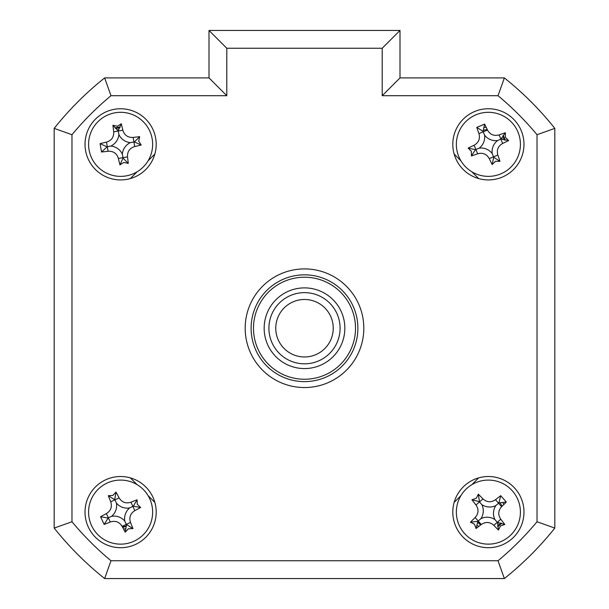<?xml version="1.0" encoding="UTF-8"?>
<svg xmlns="http://www.w3.org/2000/svg" width="609" height="609" viewBox="0 0 609 609"><rect width="100%" height="100%" fill="white"/><g stroke="black" fill="none" stroke-linecap="round" stroke-linejoin="round"><path stroke-width="0.91" d="M502.022 506.292A14.829 14.829 0 0 0 500.042 502.943M502.372 139.408A14.829 14.829 0 0 0 501.778 137.969M487.253 129.557A14.829 14.829 0 0 0 483.455 130.356M118.816 129.618A14.829 14.829 0 0 0 117.278 129.892M477.753 522.453A14.829 14.829 0 0 0 480.805 524.859M497.553 523.77A14.829 14.829 0 0 0 498.725 522.743M122.371 526.838A14.829 14.829 0 0 0 126.139 525.871M507.289 576.175A320.319 320.319 0 0 0 552.447 531.018M85.024 512.116A35.588 35.588 0 0 0 120.612 547.704A35.588 35.588 0 0 0 156.201 512.116A35.588 35.588 0 0 0 120.612 476.52A35.588 35.588 0 0 0 85.024 512.116M452.799 512.116A35.588 35.588 0 0 0 488.388 547.704A35.588 35.588 0 0 0 523.976 512.116A35.588 35.588 0 0 0 488.388 476.52A35.588 35.588 0 0 0 452.799 512.116M452.799 144.341A35.588 35.588 0 0 0 488.388 179.929A35.588 35.588 0 0 0 523.976 144.341A35.588 35.588 0 0 0 488.388 108.752A35.588 35.588 0 0 0 452.799 144.341M85.024 144.341A35.588 35.588 0 0 0 120.612 179.929A35.588 35.588 0 0 0 156.201 144.341A35.588 35.588 0 0 0 120.612 108.752A35.588 35.588 0 0 0 85.024 144.341M245.183 328.228A59.317 59.317 0 0 0 304.5 387.545A59.317 59.317 0 0 0 363.817 328.228A59.317 59.317 0 0 0 304.5 268.912A59.317 59.317 0 0 0 245.183 328.228M382.208 48.248L226.792 48.248L209.001 30.45L399.999 30.45L399.999 77.906L504.359 77.906L498.025 95.697L382.208 95.697L382.208 48.248L399.999 30.45M209.001 77.906L209.001 30.45L209.001 77.906L226.792 95.697L110.975 95.697L104.641 77.906L209.001 77.906M54.178 128.37A320.319 320.319 0 0 1 104.641 77.906A320.319 320.319 0 0 0 54.178 128.37L71.976 134.703L71.976 521.753L54.178 528.079L54.178 128.37M537.024 521.753L554.822 528.079L554.822 128.37A320.319 320.319 0 0 0 504.359 77.906A320.319 320.319 0 0 1 554.822 128.37L554.822 528.079A320.319 320.319 0 0 1 504.359 578.55L104.641 578.55L110.975 560.752L498.025 560.752A302.521 302.521 0 0 0 537.024 521.753L537.024 134.703A302.521 302.521 0 0 0 498.025 95.697M154.846 154.069L148.056 160.86M137.132 171.784L130.341 178.574M130.341 477.875L137.132 484.673M148.056 495.597L154.846 502.387M454.154 502.387L460.944 495.597M471.868 484.673L478.659 477.875M478.659 178.574L471.868 171.784M460.944 160.86L454.154 154.069M399.999 77.906L382.208 95.697M554.822 128.37L537.024 134.703M554.822 528.079A320.319 320.319 0 0 1 504.359 578.55L498.025 560.752M104.641 578.55A320.319 320.319 0 0 1 54.178 528.079A320.319 320.319 0 0 0 104.641 578.55M495.406 161.339L492.148 164.559A81.05 22.343 -112.4 0 1 489.271 158.606C486.652 154.031 482.777 152.417 477.654 153.78A81.05 22.343 157.6 0 1 471.412 155.942L471.389 151.367L468.169 148.101A81.05 22.343 -22.4 0 1 474.122 145.231C478.697 142.605 480.311 138.73 478.948 133.607A81.05 22.343 -112.4 0 1 476.786 127.365L484.627 124.129A81.05 22.343 67.6 0 1 487.497 130.075C490.123 134.65 493.998 136.264 499.121 134.901A81.05 22.343 -22.4 0 1 505.363 132.739L505.386 137.322L508.599 140.58A81.05 22.343 157.6 0 1 502.653 143.45C498.071 146.076 496.464 149.951 497.827 155.074A81.05 22.343 67.6 0 1 499.989 161.316L495.406 161.339M492.194 153.552A13.984 13.984 0 0 1 497.599 140.534A13.984 13.984 0 0 1 484.581 135.129A13.984 13.984 0 0 1 479.176 148.147A13.984 13.984 0 0 1 492.194 153.552L493.732 157.282L492.148 164.559M458.783 156.574A32.033 32.033 0 0 0 500.621 173.946A32.033 32.033 0 0 0 517.993 132.107A32.033 32.033 0 0 0 476.154 114.736A32.033 32.033 0 0 0 458.783 156.574M484.627 124.129L483.044 131.399L476.786 127.365M483.044 131.399L483.219 131.841L487.497 130.075M479.176 148.147L475.446 149.685L468.169 148.101M484.581 135.129L483.219 131.841L478.948 133.607M497.599 140.534L500.887 139.179L499.121 134.901M505.363 132.739L500.887 139.179L502.653 143.45M501.321 138.997L508.599 140.58M493.732 157.282L499.989 161.316M475.446 149.685L471.412 155.942M264.161 328.228A40.339 40.339 0 0 1 304.5 287.89A40.339 40.339 0 0 1 344.839 328.228A40.339 40.339 0 0 1 304.5 368.567A40.339 40.339 0 0 1 264.161 328.228M253.489 328.228A51.011 51.011 0 0 0 304.5 379.24A51.011 51.011 0 0 0 355.511 328.228A51.011 51.011 0 0 0 304.5 277.217A51.011 51.011 0 0 0 253.489 328.228M357.886 328.228A53.386 53.386 0 0 1 304.5 381.615A53.386 53.386 0 0 1 251.114 328.228A53.386 53.386 0 0 1 304.5 274.842A53.386 53.386 0 0 1 357.886 328.228M554.822 489.507L554.822 166.95M115.421 128.301L119.79 127.936M481.003 524.699L477.783 522.141M501.138 523.139L497.591 525.719M126.002 526.313L122.744 527.539M502.927 135.807L504.229 140.001M115.101 127.981A17.265 17.265 0 0 1 120.209 127.083M502.935 502.828A17.265 17.265 0 0 1 503.871 504.488M501.58 523.245A17.265 17.265 0 0 1 497.675 526.663M478.781 526.45A17.265 17.265 0 0 1 477.25 525.308M125.439 528.688A17.265 17.265 0 0 1 123.581 529.114M484.269 127.578A17.265 17.265 0 0 1 486.142 127.228M503.171 135.426A17.265 17.265 0 0 1 505.15 140.222M474.548 524.227L470.452 522.172A81.05 22.343 -41.2 0 1 475.165 517.536C478.651 513.585 478.933 509.398 475.994 504.983A81.05 22.343 -131.2 0 1 471.945 499.768L476.276 498.276L478.324 494.181A81.05 22.343 48.8 0 1 482.96 498.885C486.918 502.379 491.105 502.661 495.513 499.723A81.05 22.343 -41.2 0 1 500.735 495.673L506.323 502.052A81.05 22.343 138.8 0 1 501.61 506.688C498.116 510.646 497.842 514.833 500.773 519.241A81.05 22.343 48.8 0 1 504.831 524.463L500.499 525.955L498.444 530.051A81.05 22.343 -131.2 0 1 493.815 525.339C489.857 521.844 485.67 521.57 481.255 524.501A81.05 22.343 138.8 0 1 476.04 528.559L474.548 524.227M476.04 528.559L477.852 521.334L470.452 522.172M467.293 488.007A32.033 32.033 0 0 0 464.286 533.21A32.033 32.033 0 0 0 509.482 536.217A32.033 32.033 0 0 0 512.489 491.014A32.033 32.033 0 0 0 467.293 488.007M506.323 502.052L498.923 502.897L500.735 495.673M498.923 502.897L498.565 503.209L501.61 506.688M495.886 505.546A13.984 13.984 0 0 1 481.826 504.617A13.984 13.984 0 0 1 480.889 518.678A13.984 13.984 0 0 1 494.95 519.614A13.984 13.984 0 0 1 495.886 505.546L498.565 503.209L495.513 499.723M494.95 519.614L497.294 522.294L500.773 519.241M504.831 524.463L497.294 522.294L493.815 525.339M497.606 522.651L498.444 530.051M480.889 518.678L478.21 521.022L481.255 524.501M481.826 504.617L479.481 501.938L482.96 498.885M475.994 504.983L479.481 501.938L478.324 494.181M477.852 521.334L478.21 521.022L475.165 517.536M479.169 501.58L471.945 499.768M137.299 504.374L140.649 507.495A81.05 22.343 155.1 0 1 134.833 510.616C130.364 513.44 128.925 517.376 130.501 522.438A81.05 22.343 65.1 0 1 132.929 528.582L128.354 528.795L125.233 532.152A81.05 22.343 -114.9 0 1 122.105 526.328C119.288 521.867 115.352 520.421 110.29 522.004A81.05 22.343 155.1 0 1 104.147 524.425L100.576 516.736A81.05 22.343 -24.9 0 1 106.4 513.608C110.861 510.791 112.3 506.855 110.724 501.793A81.05 22.343 -114.9 0 1 108.295 495.65L112.871 495.429L115.992 492.08A81.05 22.343 65.1 0 1 119.12 497.896C121.937 502.364 125.873 503.803 130.935 502.227A81.05 22.343 -24.9 0 1 137.078 499.799L137.299 504.374M129.656 507.921A13.984 13.984 0 0 1 116.418 503.072A13.984 13.984 0 0 1 111.576 516.31A13.984 13.984 0 0 1 124.807 521.152A13.984 13.984 0 0 1 129.656 507.921L133.31 506.224L140.649 507.495M134.094 541.173A32.033 32.033 0 0 0 149.669 498.634A32.033 32.033 0 0 0 107.131 483.059A32.033 32.033 0 0 0 91.556 525.597A32.033 32.033 0 0 0 134.094 541.173M124.807 521.152L126.307 524.379L122.105 526.328M111.576 516.31L108.349 517.802L110.29 522.004M104.147 524.425L108.349 517.802L106.4 513.608M107.915 518.008L100.576 516.736M116.418 503.072L114.918 499.844L110.724 501.793M108.295 495.65L114.918 499.844L119.12 497.896M114.72 499.418L115.992 492.08M133.31 506.224L137.078 499.799M132.929 528.582L126.307 524.379L130.501 522.438M126.505 524.813L125.233 532.152M138.723 141.151L141.166 145.033A81.05 22.343 170 0 1 134.734 146.556C129.694 148.132 127.289 151.565 127.517 156.856A81.05 22.343 80 0 1 128.278 163.418L123.802 162.451L119.927 164.894A81.05 22.343 -100 0 1 118.397 158.462C116.829 153.422 113.388 151.017 108.097 151.245A81.05 22.343 170 0 1 101.536 152.006L100.066 143.648A81.05 22.343 -10 0 1 106.491 142.125C111.531 140.557 113.936 137.116 113.716 131.826A81.05 22.343 -100 0 1 112.947 125.264L117.423 126.23L121.305 123.787A81.05 22.343 80 0 1 122.828 130.219C124.403 135.259 127.837 137.664 133.135 137.436A81.05 22.343 -10 0 1 139.697 136.675L138.723 141.151M130.433 142.613A13.984 13.984 0 0 1 118.884 134.528A13.984 13.984 0 0 1 110.8 146.069A13.984 13.984 0 0 1 122.34 154.153A13.984 13.984 0 0 1 130.433 142.613L134.399 141.912L141.166 145.033M126.17 175.887A32.033 32.033 0 0 0 152.159 138.791A32.033 32.033 0 0 0 115.063 112.794A32.033 32.033 0 0 0 89.066 149.89A32.033 32.033 0 0 0 126.17 175.887M122.34 154.153L123.041 158.127L119.927 164.894M110.8 146.069L107.291 146.685L108.097 151.245M101.536 152.006L107.291 146.685L106.491 142.125M106.826 146.769L100.066 143.648M118.884 134.528L118.268 131.019L113.716 131.826M112.947 125.264L118.268 131.019L122.828 130.219M118.184 130.554L121.305 123.787M134.399 141.912L139.697 136.675M123.041 158.127L128.278 163.418M291.711 353.966A28.745 28.745 0 0 0 330.238 341.01A28.745 28.745 0 0 0 317.289 302.483A28.745 28.745 0 0 0 278.762 315.439A28.745 28.745 0 0 0 291.711 353.966M320.334 296.355A35.588 35.588 0 0 1 336.374 344.062A35.588 35.588 0 0 1 288.666 360.102A35.588 35.588 0 0 1 272.626 312.394A35.588 35.588 0 0 1 320.334 296.355M71.976 521.753A302.521 302.521 0 0 0 110.975 560.752M226.792 48.248L226.792 95.697M110.975 95.697A302.521 302.521 0 0 0 71.976 134.703M477.654 153.78L474.122 145.231M489.271 158.606L497.827 155.074M134.833 510.616L130.935 502.227M127.517 156.856L118.397 158.462M134.734 146.556L133.135 137.436"/></g></svg>
